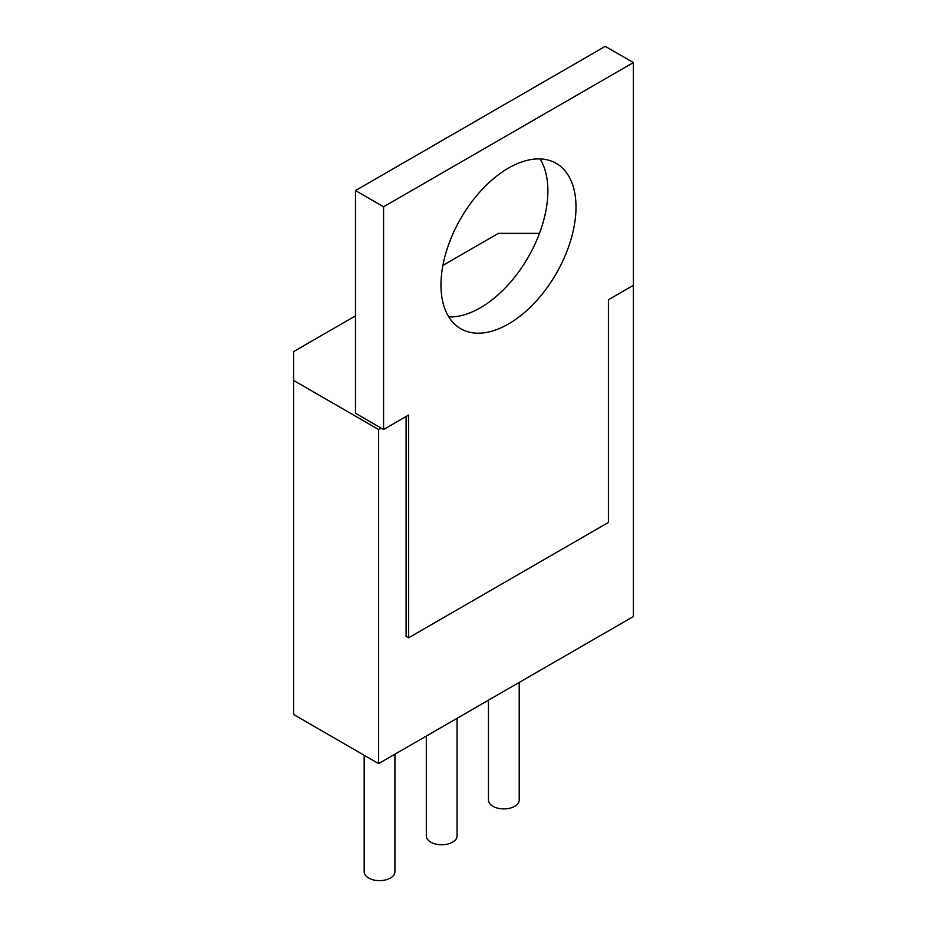 <?xml version="1.0" encoding="UTF-8"?>
<svg xmlns="http://www.w3.org/2000/svg" width="927" height="927" viewBox="0 0 927 927"><rect width="100%" height="100%" fill="white"/><g stroke="black" fill="none" stroke-linecap="round" stroke-linejoin="round"><path stroke-width="1.39" d="M519.213 682.434L519.213 800.013A15.377 8.876 180 0 1 503.825 808.9A15.377 8.876 180 0 1 488.448 800.013L488.448 700.198M457.069 718.309L457.069 835.899A15.377 8.876 180 0 1 441.692 844.775A15.377 8.876 180 0 1 426.316 835.899L426.316 736.073M394.925 754.184L394.925 871.774A15.377 8.876 180 0 1 379.549 880.65A15.377 8.876 180 0 1 364.172 871.774L364.172 755.262M633.396 62.596L605.261 46.35L355.481 190.556L355.481 413.28L383.581 429.514L383.581 206.791L633.373 62.584L633.396 285.307L608.413 299.734L608.413 522.457L408.587 637.822L408.564 415.087L383.581 429.514M540.047 158.911A95.469 55.122 -60 0 1 547.88 190.835A95.469 55.122 -60 0 1 448.807 316.941M575.991 207.069A95.469 55.122 120 0 0 556.212 163.361A95.469 55.122 120 0 0 482.643 188.946A95.469 55.122 120 0 0 440.974 285.018A95.469 55.122 120 0 0 460.742 328.726A95.469 55.122 120 0 0 534.311 303.152A95.469 55.122 120 0 0 575.991 207.069M355.481 190.556L383.581 206.791M408.564 637.811L406.096 636.385L406.096 416.513M355.481 315.875L293.604 351.6L293.604 714.52L378.622 763.605L633.396 616.513L633.396 282.434M539.479 233.349L498.425 233.349L442.897 265.4M293.604 380.441L378.622 429.525L378.622 763.605M378.622 429.525L381.113 428.089"/></g></svg>
